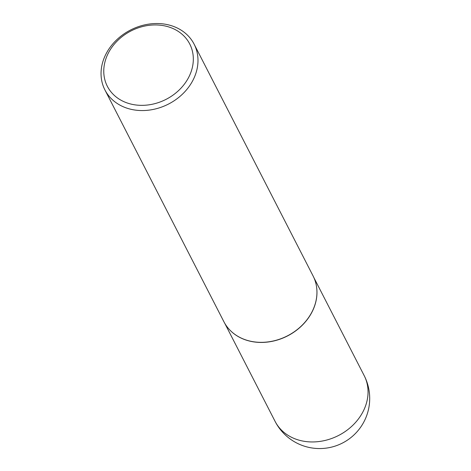<?xml version="1.0" encoding="UTF-8"?>
<svg xmlns="http://www.w3.org/2000/svg" width="471" height="471" viewBox="0 0 471 471"><rect width="100%" height="100%" fill="white"/><g stroke="black" fill="none" stroke-linecap="round" stroke-linejoin="round"><path stroke-width="0.71" d="M316.506 286.521A50.079 41.566 152.8 0 1 316.518 286.598A50.079 41.566 152.8 0 1 297.766 329.282A50.079 41.566 152.8 0 1 249.135 340.963A50.079 41.566 152.8 0 1 230.537 330.73A50.079 41.566 152.8 0 1 230.478 330.671M194.111 44.15L313.068 275.929A50.126 41.607 152.8 0 1 316.494 286.445A50.126 41.607 152.8 0 1 297.725 329.176A50.126 41.607 152.8 0 1 249.047 340.863A50.126 41.607 152.8 0 1 230.425 330.618A50.126 41.607 152.8 0 1 223.878 321.705L104.921 89.932A50.126 41.607 152.8 0 1 115.407 41.083A50.126 41.607 152.8 0 1 168.942 24.998A50.126 41.607 152.8 0 1 194.111 44.15A50.126 41.607 152.8 0 1 183.625 92.999A50.126 41.607 152.8 0 1 130.09 109.084A50.126 41.607 152.8 0 1 104.921 89.932M130.597 103.985A46.305 38.434 -27.2 0 0 189.572 75.531A46.305 38.434 -27.2 0 0 166.493 26.305A46.305 38.434 -27.2 0 0 107.518 54.76A46.305 38.434 -27.2 0 0 130.597 103.985M363.989 409.711A50.079 41.566 -27.2 0 0 364.177 375.611A50.079 50.079 0 0 1 307.333 447.026A50.079 50.079 0 0 1 275.07 421.345A50.079 41.566 -27.2 0 0 300.215 440.479A50.079 41.566 -27.2 0 0 363.989 409.711M313.874 277.607L364.177 375.611M224.773 323.341L275.07 421.345"/></g></svg>
